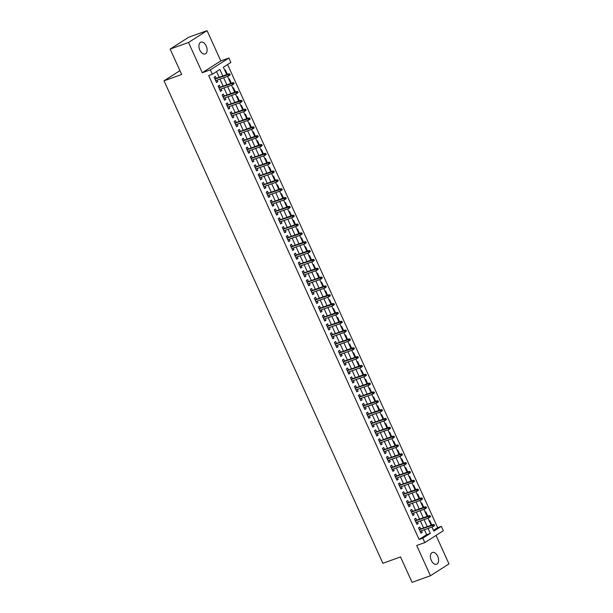 <?xml version="1.0" encoding="UTF-8"?>
<svg xmlns="http://www.w3.org/2000/svg" width="613" height="613" viewBox="0 0 613 613"><rect width="100%" height="100%" fill="white"/><g stroke="black" fill="none" stroke-linecap="round" stroke-linejoin="round"><path stroke-width="0.92" d="M437.705 556.305A6.245 3.739 70.3 0 0 432.387 552.474A6.245 3.739 70.3 0 0 431.291 560.397A6.245 3.739 70.3 0 0 436.609 564.228A6.245 3.739 70.3 0 0 437.705 556.305M206.221 46.006A6.245 3.739 70.3 0 0 200.903 42.167A6.245 3.739 70.3 0 0 199.807 50.09A6.245 3.739 70.3 0 0 205.125 53.929A6.245 3.739 70.3 0 0 206.221 46.006M433.46 530.337L437.659 527.663L441.337 526.345L443.337 530.758L424.801 542.582L422.801 538.16L430.318 533.371L428.073 528.429M179.938 70.656L164.023 80.809L382.88 563.278L400.534 556.949L412.059 582.35L430.441 575.753L448.977 563.929L436.042 535.417M164.023 80.809L181.67 74.472L170.146 49.071L188.681 37.247L207.071 30.65L188.536 42.473L202.267 72.732L210.359 69.828L228.894 58.013L230.894 62.426L223.377 67.223L226.71 74.564M202.267 72.732L220.803 60.917L207.071 30.65M220.803 60.917L228.894 58.013M437.659 527.663L227.576 64.541M170.146 49.071L188.536 42.473M420.656 528.988L419.798 527.088L418.549 527.885L420.947 533.187L422.204 532.39L421.476 530.797M416.648 520.153L415.79 518.253L414.534 519.05L416.94 524.353L418.196 523.556L417.468 521.954M412.641 511.311L411.783 509.418L410.526 510.215L412.932 515.518L414.189 514.721L413.461 513.119M408.633 502.476L407.775 500.583L406.519 501.38L408.925 506.683L410.181 505.886L409.453 504.284M404.626 493.641L403.768 491.741L402.511 492.545L404.917 497.848L406.166 497.043L405.446 495.45M400.618 484.806L399.753 482.906L398.504 483.703L400.91 489.005L402.159 488.209L401.438 486.615M396.611 475.972L395.745 474.071L394.496 474.868L396.902 480.171L398.151 479.374L397.431 477.772M392.604 467.129L391.738 465.236L390.489 466.033L392.895 471.336L394.144 470.539L393.423 468.937M388.588 458.294L387.73 456.401L386.481 457.198L388.887 462.501L390.136 461.704L389.408 460.102M384.581 449.459L383.723 447.559L382.474 448.364L384.872 453.666L386.129 452.861L385.401 451.268M380.573 440.624L379.715 438.724L378.459 439.521L380.865 444.823L382.121 444.027L381.393 442.433M376.566 431.79L375.708 429.889L374.451 430.686L376.857 435.989L378.114 435.192L377.386 433.59M372.558 422.947L371.7 421.054L370.444 421.851L372.85 427.154L374.106 426.357L373.378 424.755M368.551 414.112L367.693 412.22L366.436 413.016L368.842 418.319L370.091 417.514L369.371 415.92M364.543 405.277L363.678 403.377L362.429 404.182L364.835 409.476L366.084 408.679L365.363 407.086M360.536 396.442L359.67 394.542L358.421 395.339L360.827 400.641L362.076 399.845L361.356 398.251M356.528 387.608L355.663 385.707L354.414 386.504L356.82 391.807L358.069 391.01L357.341 389.408M352.513 378.765L351.655 376.872L350.406 377.669L352.804 382.972L354.061 382.175L353.333 380.573M348.506 369.93L347.648 368.03L346.391 368.834L348.797 374.137L350.054 373.332L349.326 371.739M344.498 361.095L343.64 359.195L342.383 360L344.79 365.294L346.046 364.497L345.318 362.904M340.491 352.26L339.633 350.36L338.376 351.157L340.782 356.459L342.039 355.663L341.311 354.069M336.483 343.426L335.625 341.525L334.369 342.322L336.775 347.625L338.024 346.828L337.303 345.226M332.476 334.583L331.61 332.69L330.361 333.487L332.767 338.79L334.016 337.993L333.296 336.391M328.468 325.748L327.603 323.848L326.354 324.652L328.76 329.955L330.009 329.15L329.288 327.557M324.461 316.913L323.595 315.013L322.346 315.81L324.752 321.112L326.001 320.315L325.281 318.722M320.446 308.078L319.588 306.178L318.339 306.975L320.745 312.278L321.994 311.481L321.266 309.879M316.438 299.236L315.58 297.343L314.331 298.14L316.729 303.443L317.986 302.646L317.258 301.044M312.431 290.401L311.573 288.508L310.316 289.305L312.722 294.608L313.979 293.811L313.251 292.209M308.423 281.566L307.565 279.666L306.308 280.47L308.714 285.773L309.971 284.968L309.243 283.375M304.416 272.731L303.558 270.831L302.301 271.628L304.707 276.93L305.956 276.134L305.236 274.54M300.408 263.897L299.55 261.996L298.293 262.793L300.699 268.096L301.948 267.299L301.228 265.697M296.401 255.054L295.535 253.161L294.286 253.958L296.692 259.261L297.941 258.464L297.221 256.862M292.393 246.219L291.527 244.326L290.278 245.123L292.685 250.426L293.934 249.621L293.213 248.027M288.378 237.384L287.52 235.484L286.271 236.289L288.677 241.591L289.926 240.786L289.198 239.193M284.371 228.549L283.512 226.649L282.264 227.446L284.662 232.748L285.919 231.952L285.191 230.358M280.363 219.715L279.505 217.814L278.248 218.611L280.654 223.914L281.911 223.117L281.183 221.515M276.356 210.872L275.498 208.979L274.241 209.776L276.647 215.079L277.904 214.282L277.176 212.68M272.348 202.037L271.49 200.144L270.233 200.941L272.639 206.244L273.896 205.439L273.168 203.845M268.341 193.202L267.483 191.302L266.226 192.107L268.632 197.401L269.881 196.604L269.161 195.011M264.333 184.367L263.467 182.467L262.218 183.264L264.624 188.566L265.873 187.77L265.153 186.176M260.326 175.533L259.46 173.632L258.211 174.429L260.617 179.732L261.866 178.935L261.146 177.333M256.318 166.69L255.452 164.797L254.203 165.594L256.609 170.897L257.858 170.1L257.131 168.498M252.303 157.855L251.445 155.955L250.196 156.759L252.602 162.062L253.851 161.257L253.123 159.664M248.296 149.02L247.437 147.12L246.188 147.917L248.587 153.219L249.843 152.422L249.116 150.829M244.288 140.185L243.43 138.285L242.173 139.082L244.579 144.384L245.836 143.588L245.108 141.994M240.281 131.351L239.422 129.45L238.166 130.247L240.572 135.55L241.829 134.753L241.101 133.151M236.273 122.508L235.415 120.615L234.158 121.412L236.564 126.715L237.813 125.918L237.093 124.316M232.266 113.673L231.4 111.773L230.151 112.577L232.557 117.88L233.806 117.075L233.086 115.482M228.258 104.838L227.392 102.938L226.143 103.735L228.549 109.037L229.798 108.24L229.078 106.647M224.251 96.003L223.385 94.103L222.136 94.9L224.542 100.203L225.791 99.406L225.071 97.804M220.236 87.161L219.377 85.268L218.128 86.065L220.534 91.368L221.783 90.571L221.055 88.969M227.339 74.342L225.392 70.043L224.825 70.403M231.346 83.176L229.4 78.878L228.833 79.238M235.354 92.011L233.407 87.713L232.84 88.073M239.361 100.846L237.415 96.547L236.848 96.915M243.376 109.689L241.422 105.39L240.855 105.75M247.384 118.524L245.43 114.225L244.863 114.585M251.391 127.358L249.437 123.06L248.87 123.42M255.399 136.193L253.445 131.895L252.885 132.255M259.406 145.036L257.46 140.729L256.893 141.097M263.414 153.871L261.467 149.572L260.9 149.932M267.421 162.706L265.475 158.407L264.908 158.767M271.429 171.54L269.482 167.242L268.915 167.602M275.444 180.375L273.49 176.077L272.923 176.437M279.451 189.218L277.497 184.919L276.93 185.279M283.459 198.053L281.505 193.754L280.938 194.114M287.466 206.887L285.512 202.589L284.953 202.949M291.474 215.722L289.52 211.424L288.961 211.784M295.481 224.557L293.535 220.259L292.968 220.619M299.489 233.4L297.543 229.101L296.976 229.461M303.496 242.235L301.55 237.936L300.983 238.296M307.504 251.069L305.558 246.771L304.99 247.131M311.519 259.904L309.565 255.606L308.998 255.966M315.526 268.739L313.572 264.441L313.005 264.801M319.534 277.582L317.58 273.283L317.013 273.643M323.541 286.417L321.587 282.118L321.028 282.478M327.549 295.251L325.603 290.953L325.036 291.313M331.556 304.086L329.61 299.788L329.043 300.148M335.564 312.929L333.618 308.623L333.051 308.99M339.571 321.764L337.625 317.465L337.058 317.825M343.587 330.599L341.633 326.3L341.066 326.66M347.594 339.433L345.64 335.135L345.073 335.495M351.601 348.268L349.648 343.97L349.081 344.33M355.609 357.111L353.655 352.804L353.096 353.172M359.616 365.946L357.67 361.647L357.103 362.007M363.624 374.781L361.678 370.482L361.111 370.842M367.631 383.615L365.685 379.317L365.118 379.677M371.639 392.45L369.693 388.152L369.126 388.512M375.646 401.293L373.7 396.994L373.133 397.354M379.662 410.128L377.708 405.829L377.141 406.189M383.669 418.963L381.715 414.664L381.148 415.024M387.677 427.797L385.723 423.499L385.163 423.859M391.684 436.632L389.73 432.334L389.171 432.694M395.691 445.475L393.745 441.176L393.178 441.536M399.699 454.31L397.753 450.011L397.186 450.371M403.706 463.144L401.76 458.846L401.193 459.206M407.714 471.979L405.768 467.681L405.201 468.041M411.729 480.814L409.775 476.516L409.208 476.876M415.737 489.657L413.783 485.358L413.216 485.718M419.744 498.492L417.79 494.193L417.223 494.553M423.752 507.326L421.798 503.028L421.238 503.388M427.759 516.161L425.813 511.863L425.246 512.223M429.253 521.065L429.82 520.698L431.767 525.004M222.826 75.958L219.875 69.461L212.359 74.25L208.681 75.568L419.123 539.486L426.64 534.689L424.395 529.747M423.575 527.939L420.388 520.912M419.568 519.104L416.38 512.077M415.56 510.269L412.373 503.235M411.553 501.434L408.358 494.4M407.538 492.591L404.35 485.565M403.53 483.757L400.343 476.73M399.523 474.922L396.335 467.895M395.515 466.087L392.328 459.053M391.508 457.252L388.32 450.218M387.5 448.41L384.313 441.383M383.493 439.575L380.305 432.548M379.485 430.74L376.29 423.713M375.478 421.905L372.283 414.871M371.463 413.07L368.275 406.036M367.455 404.228L364.268 397.201M363.448 395.393L360.26 388.366M359.44 386.558L356.253 379.531M355.433 377.723L352.245 370.689M351.425 368.888L348.238 361.854M347.418 360.046L344.23 353.019M343.41 351.211L340.215 344.184M339.395 342.376L336.208 335.342M335.388 333.541L332.2 326.507M331.38 324.706L328.193 317.672M327.373 315.864L324.185 308.837M323.365 307.029L320.178 300.002M319.358 298.194L316.17 291.16M315.35 289.359L312.163 282.325M311.343 280.516L308.147 273.49M307.335 271.682L304.14 264.655M303.32 262.847L300.132 255.82M299.313 254.012L296.125 246.978M295.305 245.177L292.117 238.143M291.298 236.334L288.11 229.308M287.29 227.5L284.103 220.473M283.283 218.665L280.095 211.638M279.275 209.83L276.088 202.796M275.268 200.995L272.072 193.961M271.252 192.153L268.065 185.126M267.245 183.318L264.057 176.291M263.238 174.483L260.05 167.456M259.23 165.648L256.042 158.614M255.223 156.813L252.035 149.779M251.215 147.971L248.027 140.944M247.208 139.136L244.02 132.109M243.2 130.301L240.005 123.267M239.193 121.466L235.997 114.432M235.177 112.623L231.99 105.597M231.17 103.789L227.982 96.762M227.162 94.954L223.975 87.927M223.155 86.119L219.967 79.085M219.148 77.284L216.558 71.575M216.228 78.326L215.37 76.433L214.121 77.23L216.519 82.533L217.776 81.736L217.048 80.134M424.801 542.582L416.717 545.486L430.441 575.753M419.123 539.486L422.801 538.16M212.359 74.25L210.359 69.828M431.958 527.034L433.82 531.134L441.337 526.345M227.53 76.372L230.718 83.399M231.538 85.207L234.725 92.241M235.545 94.042L238.741 101.076M239.56 102.884L242.748 109.911M243.568 111.719L246.755 118.746M247.575 120.554L250.763 127.588M251.583 129.389L254.77 136.423M255.59 138.224L258.778 145.258M259.598 147.066L262.785 154.093M263.605 155.901L266.793 162.928M267.613 164.736L270.808 171.77M271.628 173.571L274.816 180.605M275.635 182.413L278.823 189.44M279.643 191.248L282.831 198.275M283.65 200.083L286.838 207.11M287.658 208.918L290.846 215.952M291.665 217.753L294.853 224.787M295.673 226.595L298.86 233.622M299.68 235.43L302.876 242.457M303.688 244.265L306.883 251.292M307.703 253.1L310.891 260.134M311.711 261.935L314.898 268.969M315.718 270.777L318.906 277.804M319.725 279.612L322.913 286.639M323.733 288.447L326.921 295.474M327.74 297.282L330.928 304.316M331.748 306.117L334.936 313.151M335.755 314.959L338.951 321.986M339.771 323.794L342.958 330.821M343.778 332.629L346.966 339.663M347.786 341.464L350.973 348.498M351.793 350.307L354.981 357.333M355.801 359.141L358.988 366.168M359.808 367.976L362.996 375.003M363.815 376.811L367.003 383.845M367.823 385.646L371.018 392.68M371.83 394.488L375.026 401.515M375.846 403.323L379.033 410.35M379.853 412.158L383.041 419.185M383.861 420.993L387.048 428.027M387.868 429.828L391.056 436.862M391.876 438.67L395.063 445.697M395.883 447.505L399.071 454.532M399.891 456.34L403.078 463.367M403.898 465.175L407.093 472.209M407.913 474.01L411.101 481.044M411.921 482.852L415.108 489.879M415.928 491.687L419.116 498.714M419.936 500.522L423.123 507.549M423.943 509.357L427.131 516.391M427.951 518.192L431.138 525.226M427.253 526.621L424.066 519.594M423.246 517.786L420.058 510.752M419.238 508.951L416.043 501.917M415.231 500.108L412.036 493.082M411.216 491.274L408.028 484.247M407.208 482.439L404.021 475.412M403.201 473.604L400.013 466.57M399.193 464.769L396.006 457.735M395.186 455.926L391.998 448.9M391.178 447.092L387.991 440.065M387.171 438.257L383.983 431.23M383.163 429.422L379.968 422.388M379.148 420.587L375.961 413.553M375.141 411.744L371.953 404.718M371.133 402.91L367.946 395.883M367.126 394.075L363.938 387.041M363.118 385.24L359.931 378.206M359.111 376.397L355.923 369.371M355.103 367.562L351.916 360.536M351.096 358.728L347.9 351.701M347.088 349.893L343.893 342.859M343.073 341.058L339.886 334.024M339.066 332.215L335.878 325.189M335.058 323.38L331.871 316.354M331.051 314.546L327.863 307.519M327.043 305.711L323.856 298.677M323.036 296.876L319.848 289.842M319.028 288.033L315.841 281.007M315.021 279.199L311.825 272.172M311.006 270.364L307.818 263.337M306.998 261.529L303.81 254.495M302.991 252.694L299.803 245.66M298.983 243.851L295.795 236.825M294.976 235.017L291.788 227.99M290.968 226.182L287.781 219.155M286.961 217.347L283.773 210.313M282.953 208.512L279.758 201.478M278.938 199.669L275.75 192.643M274.93 190.835L271.743 183.808M270.923 182L267.735 174.966M266.916 173.165L263.728 166.131M262.908 164.322L259.72 157.296M258.901 155.487L255.713 148.461M254.893 146.653L251.705 139.626M250.886 137.818L247.698 130.784M246.878 128.983L243.683 121.949M242.863 120.14L239.675 113.114M238.855 111.305L235.668 104.279M234.848 102.471L231.66 95.444M230.84 93.636L227.653 86.602M226.833 84.801L223.645 77.767M426.64 534.689L430.318 533.371M216.389 82.234L217.776 81.736M220.396 91.069L221.783 90.571M224.404 99.904L225.791 99.406M228.411 108.739L229.798 108.24M232.419 117.573L233.806 117.075M236.426 126.416L237.813 125.918M240.434 135.251L241.829 134.753M244.441 144.086L245.836 143.588M248.457 152.921L249.843 152.422M252.464 161.755L253.851 161.257M256.472 170.598L257.858 170.1M260.479 179.433L261.866 178.935M264.487 188.268L265.873 187.77M268.494 197.102L269.881 196.604M272.501 205.937L273.896 205.439M276.509 214.78L277.904 214.282M280.524 223.615L281.911 223.117M284.532 232.45L285.919 231.952M288.539 241.284L289.926 240.786M292.547 250.127L293.934 249.621M296.554 258.962L297.941 258.464M300.562 267.797L301.948 267.299M304.569 276.632L305.956 276.134M308.577 285.466L309.971 284.968M312.592 294.309L313.979 293.811M316.599 303.144L317.986 302.646M320.607 311.979L321.994 311.481M324.614 320.814L326.001 320.315M328.622 329.648L330.009 329.15M332.629 338.491L334.016 337.993M336.637 347.326L338.024 346.828M340.644 356.161L342.039 355.663M344.652 364.996L346.046 364.497M348.667 373.83L350.054 373.332M352.674 382.673L354.061 382.175M356.682 391.508L358.069 391.01M360.689 400.343L362.076 399.845M364.697 409.178L366.084 408.679M368.704 418.02L370.091 417.514M372.712 426.855L374.106 426.357M376.719 435.69L378.114 435.192M380.734 444.525L382.121 444.027M384.742 453.359L386.129 452.861M388.749 462.202L390.136 461.704M392.757 471.037L394.144 470.539M396.764 479.872L398.151 479.374M400.772 488.707L402.159 488.209M404.779 497.541L406.166 497.043M408.787 506.384L410.181 505.886M412.794 515.219L414.189 514.721M416.809 524.054L418.196 523.556M420.817 532.889L422.204 532.39M230.151 74.824L229.752 73.943L229.247 74.265L229.653 75.146L230.151 74.824L228.657 75.966L215.661 80.632M229.653 75.146L228.657 75.966L227.929 74.38L228.833 73.805L214.841 78.824M229.247 74.265L214.941 79.046M229.752 73.943L228.833 73.805M234.158 83.659L233.76 82.778L233.254 83.1L233.66 83.981L234.158 83.659L232.664 84.809L219.669 89.467M233.66 83.981L232.664 84.809L231.944 83.215L232.84 82.64L218.849 87.667M233.254 83.1L218.948 87.881M233.76 82.778L232.84 82.64M238.166 92.502L237.767 91.613L237.269 91.935L237.668 92.816L238.166 92.502L236.672 93.643L223.676 98.31M237.668 92.816L236.672 93.643L235.951 92.05L236.848 91.475L222.856 96.502M237.269 91.935L222.956 96.716M237.767 91.613L236.848 91.475M242.173 101.337L241.775 100.455L241.277 100.77L241.675 101.658L242.173 101.337L240.679 102.478L227.684 107.145M241.675 101.658L240.679 102.478L239.959 100.892L240.855 100.31L226.864 105.336M241.277 100.77L226.963 105.551M241.775 100.455L240.855 100.31M246.181 110.171L245.782 109.29L245.284 109.604L245.683 110.493L246.181 110.171L244.687 111.313L231.699 115.98M245.683 110.493L244.687 111.313L243.966 109.727L244.871 109.152L230.879 114.171M245.284 109.604L230.971 114.386M245.782 109.29L244.871 109.152M250.196 119.006L249.79 118.125L249.292 118.447L249.69 119.328L250.196 119.006L248.694 120.156L235.706 124.814M249.69 119.328L248.694 120.156L247.974 118.562L248.878 117.987L234.886 123.006M249.292 118.447L234.986 123.228M249.79 118.125L248.878 117.987M254.203 127.841L253.797 126.96L253.299 127.282L253.698 128.163L254.203 127.841L252.702 128.991L239.714 133.649M253.698 128.163L252.702 128.991L251.981 127.397L252.885 126.822L238.894 131.849M253.299 127.282L238.993 132.063M253.797 126.96L252.885 126.822M258.211 136.684L257.805 135.795L257.307 136.117L257.705 136.998L258.211 136.684L256.709 137.825L243.721 142.492M257.705 136.998L256.709 137.825L255.989 136.232L256.893 135.657L242.901 140.683M257.307 136.117L243.001 140.898M257.805 135.795L256.893 135.657M262.218 145.519L261.82 144.637L261.314 144.952L261.72 145.84L262.218 145.519L260.724 146.66L247.729 151.327M261.72 145.84L260.724 146.66L259.996 145.074L260.9 144.499L246.909 149.518M261.314 144.952L247.008 149.733M261.82 144.637L260.9 144.499M266.226 154.353L265.827 153.472L265.322 153.786L265.728 154.675L266.226 154.353L264.732 155.495L251.736 160.162M265.728 154.675L264.732 155.495L264.004 153.909L264.908 153.334L250.916 158.353M265.322 153.786L251.016 158.568M265.827 153.472L264.908 153.334M270.233 163.188L269.835 162.307L269.329 162.629L269.735 163.51L270.233 163.188L268.739 164.338L255.744 168.996M269.735 163.51L268.739 164.338L268.019 162.744L268.915 162.169L254.924 167.188M269.329 162.629L255.023 167.41M269.835 162.307L268.915 162.169M274.241 172.031L273.842 171.142L273.344 171.464L273.743 172.345L274.241 172.031L272.747 173.172L259.751 177.831M273.743 172.345L272.747 173.172L272.026 171.579L272.923 171.004L258.931 176.031M273.344 171.464L259.031 176.245M273.842 171.142L272.923 171.004M278.248 180.866L277.85 179.977L277.352 180.299L277.75 181.18L278.248 180.866L276.754 182.007L263.766 186.674M277.75 181.18L276.754 182.007L276.034 180.414L276.938 179.839L262.946 184.865M277.352 180.299L263.038 185.08M277.85 179.977L276.938 179.839M282.264 189.701L281.857 188.819L281.359 189.133L281.758 190.022L282.264 189.701L280.762 190.842L267.774 195.509M281.758 190.022L280.762 190.842L280.041 189.256L280.946 188.681L266.954 193.7M281.359 189.133L267.046 193.915M281.857 188.819L280.946 188.681M286.271 198.535L285.865 197.654L285.367 197.968L285.765 198.857L286.271 198.535L284.769 199.677L271.781 204.344M285.765 198.857L284.769 199.677L284.049 198.091L284.953 197.516L270.961 202.535M285.367 197.968L271.061 202.75M285.865 197.654L284.953 197.516M290.278 207.37L289.872 206.489L289.374 206.811L289.773 207.692L290.278 207.37L288.777 208.52L275.789 213.178M289.773 207.692L288.777 208.52L288.056 206.926L288.961 206.351L274.969 211.37M289.374 206.811L275.068 211.592M289.872 206.489L288.961 206.351M294.286 216.213L293.888 215.324L293.382 215.646L293.78 216.527L294.286 216.213L292.784 217.354L279.796 222.013M293.78 216.527L292.784 217.354L292.064 215.761L292.968 215.186L278.976 220.213M293.382 215.646L279.076 220.427M293.888 215.324L292.968 215.186M298.293 225.048L297.895 224.159L297.389 224.481L297.795 225.362L298.293 225.048L296.799 226.189L283.804 230.856M297.795 225.362L296.799 226.189L296.071 224.596L296.976 224.021L282.984 229.047M297.389 224.481L283.083 229.262M297.895 224.159L296.976 224.021M302.301 233.882L301.902 233.001L301.397 233.315L301.803 234.204L302.301 233.882L300.807 235.024L287.811 239.691M301.803 234.204L300.807 235.024L300.086 233.438L300.983 232.863L286.991 237.882M301.397 233.315L287.091 238.097M301.902 233.001L300.983 232.863M306.308 242.717L305.91 241.836L305.412 242.158L305.81 243.039L306.308 242.717L304.814 243.859L291.819 248.526M305.81 243.039L304.814 243.859L304.094 242.273L304.99 241.698L290.999 246.717M305.412 242.158L291.098 246.932M305.91 241.836L304.99 241.698M310.316 251.552L309.917 250.671L309.419 250.993L309.818 251.874L310.316 251.552L308.822 252.702L295.826 257.36M309.818 251.874L308.822 252.702L308.101 251.108L308.998 250.533L295.014 255.552M309.419 250.993L295.106 255.774M309.917 250.671L308.998 250.533M314.323 260.395L313.925 259.506L313.427 259.828L313.825 260.709L314.323 260.395L312.829 261.536L299.841 266.195M313.825 260.709L312.829 261.536L312.109 259.943L313.013 259.368L299.021 264.395M313.427 259.828L299.113 264.609M313.925 259.506L313.013 259.368M318.339 269.23L317.932 268.341L317.434 268.663L317.833 269.544L318.339 269.23L316.837 270.371L303.849 275.038M317.833 269.544L316.837 270.371L316.116 268.785L317.021 268.203L303.029 273.229M317.434 268.663L303.129 273.444M317.932 268.341L317.021 268.203M322.346 278.064L321.94 277.183L321.442 277.497L321.84 278.386L322.346 278.064L320.844 279.206L307.856 283.873M321.84 278.386L320.844 279.206L320.124 277.62L321.028 277.045L307.036 282.064M321.442 277.497L307.136 282.279M321.94 277.183L321.028 277.045M326.354 286.899L325.955 286.018L325.449 286.34L325.848 287.221L326.354 286.899L324.852 288.049L311.864 292.707M325.848 287.221L324.852 288.049L324.131 286.455L325.036 285.88L311.044 290.899M325.449 286.34L311.143 291.121M325.955 286.018L325.036 285.88M330.361 295.734L329.963 294.853L329.457 295.175L329.863 296.056L330.361 295.734L328.867 296.884L315.871 301.542M329.863 296.056L328.867 296.884L328.139 295.29L329.043 294.715L315.051 299.742M329.457 295.175L315.151 299.956M329.963 294.853L329.043 294.715M334.369 304.577L333.97 303.688L333.464 304.01L333.87 304.891L334.369 304.577L332.874 305.718L319.879 310.385M333.87 304.891L332.874 305.718L332.154 304.125L333.051 303.55L319.059 308.577M333.464 304.01L319.158 308.791M333.97 303.688L333.051 303.55M338.376 313.412L337.978 312.53L337.472 312.845L337.878 313.733L338.376 313.412L336.882 314.553L323.886 319.22M337.878 313.733L336.882 314.553L336.162 312.967L337.058 312.392L323.066 317.411M337.472 312.845L323.166 317.626M337.978 312.53L337.058 312.392M342.383 322.246L341.985 321.365L341.487 321.679L341.885 322.568L342.383 322.246L340.889 323.388L327.894 328.055M341.885 322.568L340.889 323.388L340.169 321.802L341.066 321.227L327.074 326.246M341.487 321.679L327.173 326.461M341.985 321.365L341.066 321.227M346.391 331.081L345.993 330.2L345.494 330.522L345.893 331.403L346.391 331.081L344.897 332.231L331.909 336.889M345.893 331.403L344.897 332.231L344.177 330.637L345.081 330.062L331.089 335.081M345.494 330.522L331.181 335.303M345.993 330.2L345.081 330.062M350.406 339.916L350 339.035L349.502 339.357L349.9 340.238L350.406 339.916L348.904 341.066L335.916 345.724M349.9 340.238L348.904 341.066L348.184 339.472L349.088 338.897L335.096 343.924M349.502 339.357L335.188 344.138M350 339.035L349.088 338.897M354.414 348.759L354.007 347.87L353.509 348.192L353.908 349.073L354.414 348.759L352.912 349.9L339.924 354.567M353.908 349.073L352.912 349.9L352.191 348.307L353.096 347.732L339.104 352.759M353.509 348.192L339.204 352.973M354.007 347.87L353.096 347.732M358.421 357.594L358.015 356.712L357.517 357.027L357.915 357.915L358.421 357.594L356.919 358.735L343.931 363.402M357.915 357.915L356.919 358.735L356.199 357.149L357.103 356.574L343.111 361.593M357.517 357.027L343.211 361.808M358.015 356.712L357.103 356.574M362.429 366.428L362.03 365.547L361.524 365.861L361.931 366.75L362.429 366.428L360.934 367.57L347.939 372.237M361.931 366.75L360.934 367.57L360.206 365.984L361.111 365.409L347.119 370.428M361.524 365.861L347.219 370.643M362.03 365.547L361.111 365.409M366.436 375.263L366.038 374.382L365.532 374.704L365.938 375.585L366.436 375.263L364.942 376.413L351.946 381.071M365.938 375.585L364.942 376.413L364.214 374.819L365.118 374.244L351.126 379.263M365.532 374.704L351.226 379.485M366.038 374.382L365.118 374.244M370.444 384.106L370.045 383.217L369.539 383.539L369.945 384.42L370.444 384.106L368.949 385.248L355.954 389.906M369.945 384.42L368.949 385.248L368.229 383.654L369.126 383.079L355.134 388.106M369.539 383.539L355.233 388.32M370.045 383.217L369.126 383.079M374.451 392.941L374.053 392.052L373.555 392.374L373.953 393.255L374.451 392.941L372.957 394.082L359.961 398.749M373.953 393.255L372.957 394.082L372.237 392.489L373.133 391.914L359.141 396.94M373.555 392.374L359.241 397.155M374.053 392.052L373.133 391.914M378.459 401.776L378.06 400.894L377.562 401.209L377.96 402.097L378.459 401.776L376.964 402.917L363.969 407.584M377.96 402.097L376.964 402.917L376.244 401.331L377.148 400.756L363.157 405.775M377.562 401.209L363.248 405.99M378.06 400.894L377.148 400.756M382.466 410.61L382.068 409.729L381.57 410.051L381.968 410.932L382.466 410.61L380.972 411.752L367.984 416.419M381.968 410.932L380.972 411.752L380.252 410.166L381.156 409.591L367.164 414.61M381.57 410.051L367.256 414.825M382.068 409.729L381.156 409.591M386.481 419.445L386.075 418.564L385.577 418.886L385.975 419.767L386.481 419.445L384.979 420.595L371.991 425.253M385.975 419.767L384.979 420.595L384.259 419.001L385.163 418.426L371.171 423.445M385.577 418.886L371.271 423.667M386.075 418.564L385.163 418.426M390.489 428.288L390.083 427.399L389.584 427.721L389.983 428.602L390.489 428.288L388.987 429.429L375.999 434.088M389.983 428.602L388.987 429.429L388.267 427.836L389.171 427.261L375.179 432.288M389.584 427.721L375.279 432.502M390.083 427.399L389.171 427.261M394.496 437.123L394.098 436.234L393.592 436.556L393.99 437.437L394.496 437.123L392.994 438.264L380.006 442.931M393.99 437.437L392.994 438.264L392.274 436.671L393.178 436.096L379.186 441.122M393.592 436.556L379.286 441.337M394.098 436.234L393.178 436.096M398.504 445.957L398.105 445.076L397.599 445.39L398.006 446.279L398.504 445.957L397.009 447.099L384.014 451.766M398.006 446.279L397.009 447.099L396.282 445.513L397.186 444.938L383.194 449.957M397.599 445.39L383.294 450.172M398.105 445.076L397.186 444.938M402.511 454.792L402.113 453.911L401.607 454.233L402.013 455.114L402.511 454.792L401.017 455.934L388.021 460.601M402.013 455.114L401.017 455.934L400.297 454.348L401.193 453.773L387.201 458.792M401.607 454.233L387.301 459.007M402.113 453.911L401.193 453.773M406.519 463.627L406.12 462.746L405.622 463.068L406.021 463.949L406.519 463.627L405.024 464.777L392.029 469.435M406.021 463.949L405.024 464.777L404.304 463.183L405.201 462.608L391.209 467.627M405.622 463.068L391.309 467.849M406.12 462.746L405.201 462.608M410.526 472.47L410.128 471.581L409.63 471.903L410.028 472.784L410.526 472.47L409.032 473.611L396.036 478.27M410.028 472.784L409.032 473.611L408.312 472.018L409.208 471.443L395.216 476.47M409.63 471.903L395.316 476.684M410.128 471.581L409.208 471.443M414.534 481.305L414.135 480.416L413.637 480.738L414.036 481.619L414.534 481.305L413.039 482.446L400.051 487.113M414.036 481.619L413.039 482.446L412.319 480.86L413.223 480.278L399.232 485.304M413.637 480.738L399.324 485.519M414.135 480.416L413.223 480.278M418.549 490.139L418.143 489.258L417.645 489.572L418.043 490.461L418.549 490.139L417.047 491.281L404.059 495.948M418.043 490.461L417.047 491.281L416.327 489.695L417.231 489.12L403.239 494.139M417.645 489.572L403.339 494.354M418.143 489.258L417.231 489.12M422.556 498.974L422.15 498.093L421.652 498.415L422.05 499.296L422.556 498.974L421.054 500.124L408.066 504.783M422.05 499.296L421.054 500.124L420.334 498.53L421.238 497.955L407.247 502.974M421.652 498.415L407.346 503.196M422.15 498.093L421.238 497.955M426.564 507.809L426.158 506.928L425.66 507.25L426.058 508.131L426.564 507.809L425.062 508.959L412.074 513.617M426.058 508.131L425.062 508.959L424.342 507.365L425.246 506.79L411.254 511.817M425.66 507.25L411.354 512.031M426.158 506.928L425.246 506.79M430.571 516.652L430.173 515.763L429.667 516.085L430.073 516.966L430.571 516.652L429.077 517.793L416.081 522.46M430.073 516.966L429.077 517.793L428.349 516.2L429.253 515.625L415.262 520.652M429.667 516.085L415.361 520.866M430.173 515.763L429.253 515.625M434.579 525.487L434.18 524.605L433.675 524.92L434.081 525.808L434.579 525.487L433.085 526.628L420.089 531.295M434.081 525.808L433.085 526.628L432.357 525.042L433.261 524.467L419.269 529.486M433.675 524.92L419.369 529.701M434.18 524.605L433.261 524.467"/></g></svg>
